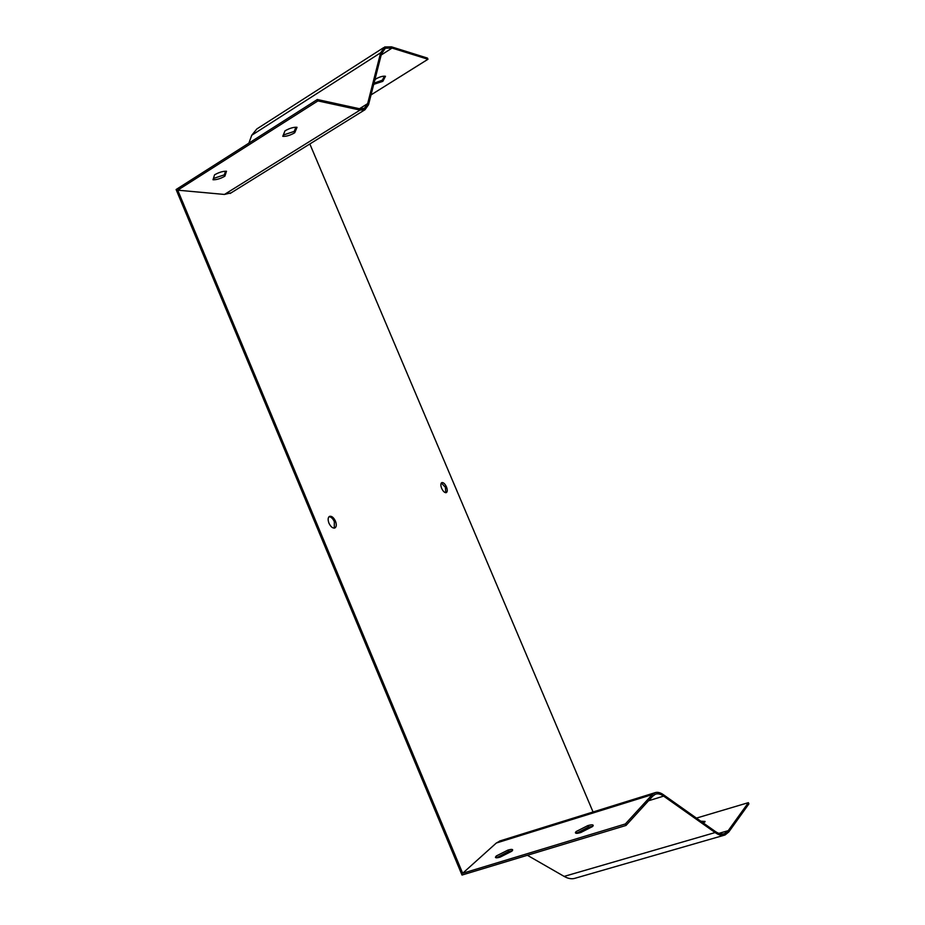 <?xml version="1.0" encoding="UTF-8"?>
<svg xmlns="http://www.w3.org/2000/svg" width="925" height="925" viewBox="0 0 925 925"><rect width="100%" height="100%" fill="white"/><g stroke="black" fill="none" stroke-linecap="round" stroke-linejoin="round"><path stroke-width="1.39" d="M441.653 488.365C443.167 491.499 444.717 492.921 446.312 492.632C447.527 491.776 447.573 489.857 446.451 486.874C444.937 483.74 443.387 482.318 441.792 482.607C440.578 483.463 440.531 485.382 441.653 488.365M328.953 523.168C330.757 526.845 332.722 528.452 334.873 527.978C336.527 526.88 336.723 524.602 335.463 521.157C333.682 517.48 331.705 515.884 329.554 516.347C327.901 517.433 327.704 519.711 328.953 523.168M593.052 811.977L309.829 143.965M231.169 192.828L224.451 194.447L177.716 190.18L462.662 873.269L496.309 843.033L500.356 840.813M283.281 135.038L294.162 131.431L295.931 127.211M213.409 178.479L224.301 174.871L225.515 171.206M359.49 108.734L364.288 108.364L367.653 103.635L359.467 108.734L317.344 99.507L176.097 189.532L462.014 875.05L625.994 825.458L625.358 823.955L462.662 873.269M317.344 99.507L317.934 100.906L177.716 190.18M592.832 826.268L588.416 827.043L576.402 833.321M512.265 850.803L508.519 851.497L496.447 857.81M696.433 818.105L748.371 802.657L748.903 803.894L728.784 831.957L725.038 834.986C722.217 836.003 718.91 835.194 715.129 832.558L663.607 796.113C660.554 793.974 657.825 793.338 655.42 794.217L652.877 795.997L625.994 825.458M527.389 855.278L564.146 876.403C568.285 878.75 572.043 879.328 575.419 878.16L724.078 835.263M702.248 822.221L704.862 822.071M317.934 100.906L360.056 110.075L365.04 109.682L368.532 104.745L381.47 53.847L385.401 48.193L392.061 48.065L427.986 59.258L427.489 58.102L391.541 46.851L384.673 46.978L380.637 52.771L251.739 135.258L248.86 143.155M427.986 59.258L371.041 94.882M384.453 76.151L382.337 80.198L374.012 83.181M383.597 47.672L256.849 128.945L251.739 135.258M367.653 103.635L380.637 52.771M441.317 482.977L445.434 487.336L445.757 492.724M328.999 516.717C331.046 516.809 332.827 518.462 334.33 521.677L334.283 528.129M282.761 136.322L284.981 130.853C289.618 128.217 293.641 127.026 297.041 127.303L294.728 132.772C290.161 135.385 286.172 136.565 282.761 136.322M213.016 179.762L214.554 174.837C218.971 172.316 222.948 171.125 226.498 171.241L224.856 176.189C220.508 178.664 216.554 179.855 213.016 179.762M374.637 80.741L375.434 79.168C379.493 76.856 382.846 75.885 385.482 76.278L382.834 81.342L373.712 84.348M700.792 821.192L705.081 821.435L703.301 822.972M748.371 802.657L728.229 830.662L724.587 833.587C721.835 834.581 718.621 833.783 714.933 831.205L663.433 794.725C660.253 792.494 657.409 791.835 654.912 792.737L652.275 794.575L625.358 823.955M587.803 825.609C591.295 824.614 593.098 824.568 593.237 825.482L592.601 826.522L580.761 832.546C577.293 833.541 575.5 833.575 575.385 832.662L576.067 831.575L587.803 825.609L588.416 827.043M507.929 850.098C511.028 849.208 512.612 849.185 512.693 850.006L511.872 851.208L500.147 857.128C497.06 858.007 495.488 858.03 495.418 857.209L496.297 855.972L507.929 850.098L508.519 851.497M382.834 81.342L382.337 80.198M224.856 176.189L224.301 174.871M294.728 132.772L294.162 131.431M496.297 855.972L496.887 857.371M576.067 831.575L576.668 833.02M663.607 796.113L648.518 800.772M715.129 832.558L564.146 876.403M360.056 110.075L224.451 194.447M392.061 48.065L381.169 55.026M728.229 830.662L718.887 833.367M652.275 794.575L496.309 843.033M365.04 109.682L230.117 193.487M385.401 48.193L384.349 48.863M724.587 833.587L723.662 833.853M654.912 792.737L499.523 841.068"/></g></svg>
